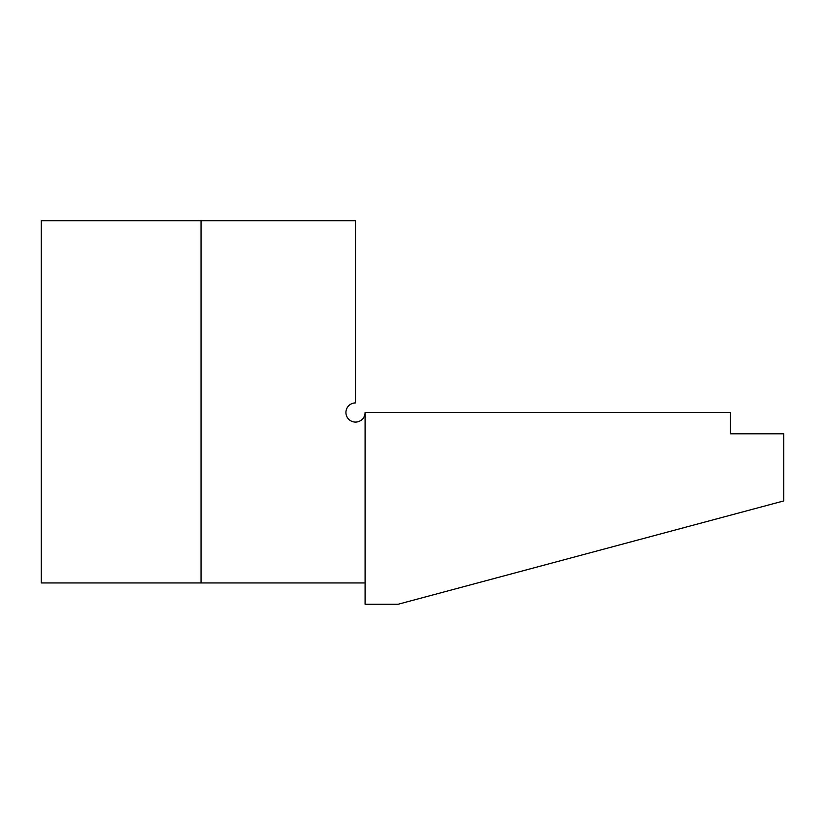 <?xml version="1.0" encoding="UTF-8"?>
<svg xmlns="http://www.w3.org/2000/svg" width="825" height="825" viewBox="0 0 825 825"><rect width="100%" height="100%" fill="white"/><g stroke="black" fill="none" stroke-linecap="round" stroke-linejoin="round"><path stroke-width="1.24" d="M201.042 220.749L201.042 582.945L41.25 582.945L41.25 220.749L355.503 220.749L355.503 402.909A9.591 9.591 0 0 0 345.923 412.5A9.591 9.591 0 0 0 355.503 422.091A9.591 9.591 0 0 0 365.093 412.5L365.093 604.251L398.114 604.251L783.75 500.919L783.75 433.806L730.486 433.806L730.486 412.5L365.093 412.5M365.093 582.945L201.042 582.945"/></g></svg>
